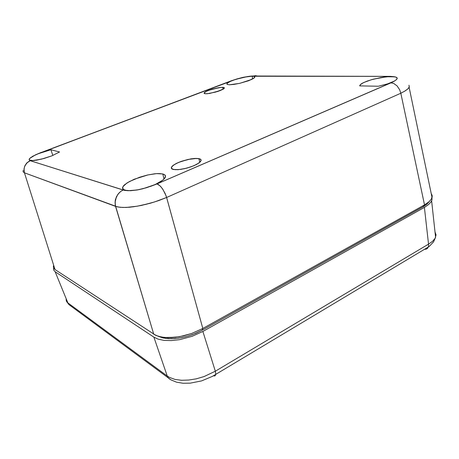 <?xml version="1.0" encoding="UTF-8"?>
<svg xmlns="http://www.w3.org/2000/svg" width="459" height="459" viewBox="0 0 459 459"><rect width="100%" height="100%" fill="white"/><g stroke="black" fill="none" stroke-linecap="round" stroke-linejoin="round"><path stroke-width="0.69" d="M198.833 158.602L195.368 158.412L190.835 158.894L180.754 161.551L176.376 163.421L173.141 165.378L171.454 167.191L171.322 168.246L173.295 169.497L178.786 169.629L186.302 168.258L193.801 165.756L199.217 162.813L201.14 160.294L200.669 159.33L199.229 158.688L194.191 158.481L188.052 159.428L178.574 162.411L173.818 164.896L171.431 167.237L171.31 168.206L171.941 168.975L173.295 169.497L177.908 169.698L184.248 168.751L190.996 166.841L196.745 164.362L200.319 161.843L201.053 160.73L201.036 159.795L200.279 159.072L196.768 158.401L188.052 159.428L181.563 161.264L175.952 163.639L172.28 166.112L171.431 167.237L171.31 168.206L171.941 168.975L175.321 169.744L180.938 169.36L187.656 167.896L194.077 165.642L198.862 163.077L201.053 160.73L201.036 159.795L198.833 158.602L199.837 162.314L198.833 158.602M222.661 87.319L218.679 87.669L211.783 89.281L206.022 91.479L204.066 93.194L205.42 93.745L209.602 93.441L219.855 90.733L223.361 89.086L224.405 87.881L222.936 87.33L219.385 87.566L208.684 90.325L205.557 91.731L204.112 92.907L204.662 93.625L205.678 93.756L208.948 93.533L217.853 91.433L223.958 88.65L224.302 87.698L221.192 87.365L212.873 88.966L206.94 91.037L204.599 92.362L204.112 92.907L204.662 93.625L207.129 93.728L215.615 92.11L223.034 89.281L224.388 88.111L223.717 87.428L222.661 87.319L223.137 89.224L222.661 87.319M162.802 173.972L157.821 173.582L154.62 173.812L147.339 175.057L139.639 177.208L129.409 181.529L124.739 184.616L123.316 186.073L122.496 188.179L123.465 189.63L125.955 190.502L130.654 190.737L137.27 189.986L142.835 188.775L154.826 184.667L159.875 182.114L163.484 179.584L165.274 177.444L165.349 175.441L163.329 174.116L160.03 173.605L156.502 173.645L147.901 174.931L134.206 179.245L126.988 182.957L122.983 186.555L122.49 188.081L123.081 189.326L126.73 190.617L124.521 190.365L30.047 160.633L29.29 159.984L31.074 160.581L34.356 160.484L44.053 158.464L51.924 155.802L59.584 151.969L50.869 149.743L38.602 153.478L233.206 80.136L235.92 79.264L230.372 81.341L227.245 83.228L227.056 84.313L229.328 84.789L239.294 83.429L248.48 80.761L253.276 78.604L254.883 77.083L253.701 76.246L249.65 76.274L390.374 76.355L394.206 76.693L389.766 76.538L380.827 77.542L371.314 79.734L363.666 82.545L360.631 84.416L359.707 85.873L378.394 86.217L387.735 83.802L394.602 80.939L392.686 82.018L156.548 184.116L150.351 186.457L155.429 184.398L161.493 181.098L164.127 178.97L165.579 176.233L164.838 174.868L162.802 173.972L156.502 173.645L147.901 174.931L134.206 179.245L126.988 182.957L122.983 186.555L122.49 188.081L123.081 189.326L124.865 190.25L127.918 190.72L137.27 189.986L146.633 187.697L155.429 184.398L162.968 180.014L164.953 177.983L165.579 176.233L164.838 174.868L162.802 173.972L163.978 179.119L162.802 173.972M23.099 170.478L23.116 171.85L24.425 172.831L115.576 206.384L115.071 202.253L116.397 196.75L118.743 193.216L120.815 191.369L123.173 190.037L30.047 160.633L29.118 159.646L29.726 158.401L35.716 154.758L231.629 80.698L243.058 77.364L253.184 76.016L390.374 76.355L395.624 76.986L397.127 77.95L396.851 79.2L395.302 80.514L391.223 82.706L156.995 183.927L159.962 185.809L162.308 188.557L165.108 193.44L166.646 197.479L400.793 93.211L405.027 91.002L407.89 88.903L409.325 86.866L408.998 85.219L409.256 87.078L408.051 88.753L404.626 91.243L400.793 93.211L399.691 89.798L397.075 85.902L393.627 83.446L390.907 82.844L156.995 183.927L146.633 187.697L139.1 189.636L130.654 190.737L123.591 190.158L30.265 160.707L29.307 161.132L26.765 163.014L24.941 165.619L24.04 168.665L24.425 172.831L117.607 206.929L122.903 207.462L129.639 207.21L137.448 206.171L145.905 204.398L154.517 201.983L166.646 197.479L400.793 93.211L399.691 89.798L397.075 85.902L393.627 83.446L390.907 82.844L394.602 80.939L387.735 83.802L378.394 86.217L387.735 83.802L394.602 80.939L396.415 79.671L397.213 78.231L396.587 77.393L394.958 76.819L386.501 76.762L373.138 79.223L367.074 81.123L362.495 83.154L360.969 84.135L359.707 85.873L378.394 86.217L359.707 85.873L360.028 85.053L362.495 83.154L367.074 81.123L373.138 79.223L383.282 77.152L389.461 76.55L395.606 76.98L396.909 77.646L397.184 78.558L396.415 79.671L394.602 80.939M30.265 160.707L27.546 162.291L24.941 165.619L24.04 168.665L24.425 172.831L23.966 169.721L24.534 166.6L26.765 163.014L30.265 160.707L29.29 159.984L32.537 160.616L41.396 159.175L51.924 155.802L59.584 151.969L50.869 149.743L52.837 155.435L50.869 149.743L37.581 153.92L235.92 79.264L231.365 80.91L227.526 82.976L226.878 83.79L227.165 84.393L229.328 84.789L233.992 84.422L240.08 83.245L249.122 80.52L254.418 77.778L254.883 77.089L253.707 76.246L249.65 76.274L252.203 76.045L390.374 76.355L394.206 76.693M53.347 265.927L53.594 267.941L55.046 269.525L24.425 172.831L115.576 206.384L120.057 207.296L126.11 207.439L133.437 206.791L141.624 205.374L154.517 201.983L166.646 197.479L400.793 93.211L424.506 204.869L429.067 201.725L431.362 199.068L432.217 196.027L431.236 193.589L432.223 196.234L432.085 197.381L432.126 195.402L431.236 193.589M126.73 190.617L123.173 190.037L120.815 191.369L117.848 194.306L115.456 199.441L115.071 202.253L115.266 205.041L153.765 334.267L158.389 336.355L164.414 337.497L171.568 337.629L179.423 336.717L191.592 333.509L202.838 328.478L166.204 196.131L163.065 189.676L160.748 186.612L158.424 184.587L156.995 183.927L150.351 186.457M156.995 183.927L159.962 185.809L162.308 188.557L165.108 193.44L166.646 197.479L158.728 200.577L150.225 203.262L137.448 206.171L126.11 207.439L120.057 207.296L115.576 206.384L153.765 334.267L158.389 336.355L164.414 337.497L175.418 337.302L183.497 335.879L191.592 333.509L202.838 328.478L202.08 330.273L195.758 333.366L188.884 335.862L181.804 337.64L174.89 338.599L168.493 338.69L162.934 337.939L158.47 336.378L165.596 338.421L171.609 338.753L178.304 338.226L185.344 336.849L192.367 334.697L202.08 330.273L192.367 334.697L185.344 336.849L178.304 338.226L171.609 338.753L165.596 338.421L158.47 336.378M424.609 249.335L426.296 249.145L427.61 248.273L428.476 246.563L428.557 244.154L432.625 241.239L435.115 238.278L436.05 234.899L435.012 231.956M66.021 299.67L66.664 301.643L68.988 304.621L70.319 305.637M170.484 379.604L168.522 378.21L167.225 376.03L169.463 377.424L174.977 379.409L181.529 380.281L188.678 380.081L196.251 378.847L204.094 376.552L215.334 371.222L215.741 373.597L215.529 375.192L214.806 375.967L213.378 375.812M431.988 197.72L431.965 199.94L430.737 202.333L428.367 204.743L424.414 207.388L202.855 331.438L192.189 336.275L179.67 339.643L171.402 340.589L164.035 340.389L158.114 339.155L153.851 337.158L55.149 271.722L53.646 270.012L53.519 267.769M235.92 79.264L247.923 76.481L252.146 76.137L254.636 76.567L254.883 77.089L254.418 77.778L251.469 79.539L240.08 83.245L233.992 84.422L229.328 84.789L227.165 84.393L226.878 83.79L227.526 82.976L231.365 80.91L236.907 78.959L243.058 77.364L249.65 76.274M30.001 160.38L32.537 160.616L36.479 160.197L44.053 158.464L51.924 155.802L59.584 151.969L50.869 149.743L46.743 150.787L39.445 153.197L32.669 156.301L29.382 158.82L29.146 159.738L30.001 160.38M50.869 149.743L52.837 155.435M29.29 159.984L29.192 159.158L30.587 157.649L36.6 154.362M390.907 82.844L393.627 83.446L397.075 85.902L399.691 89.798L400.793 93.211L404.626 91.243L408.051 88.753L409.256 87.078L408.998 85.219M53.342 265.979L53.605 267.964L55.046 269.525L24.425 172.831L55.046 269.525L53.605 267.964L53.342 265.979M202.08 330.273L423.651 206.481L426.968 204.169L429.4 201.421L426.968 204.169L422.991 206.854L424.506 204.869L202.838 328.478L166.646 197.479L202.838 328.478L202.08 330.273L422.991 206.854L424.506 204.869L202.838 328.478L202.08 330.273L422.991 206.854L424.506 204.869L202.838 328.478L191.592 333.509L179.423 336.717L167.874 337.692L161.252 337.049L155.882 335.42L55.046 269.525M257.344 76.028L255.388 75.655L253.414 76.016M40.53 152.698L41.499 152.325M231.325 80.813L229.729 81.415M153.765 334.267L115.266 205.041L115.192 200.841L116.397 196.75L118.743 193.216L120.815 191.369L123.173 190.037M69.097 304.736L170.989 379.897L176.56 382.152L183.089 383.242L190.278 383.167L201.57 380.936L212.419 376.351L429.096 246.529L433.589 241.836L435.591 237.309L431.626 200.864M69.091 304.73L66.612 301.557M252.662 78.948L252.146 76.137L252.662 78.948M400.793 93.211L424.506 204.869L400.793 93.211M153.851 337.158L167.225 376.03L67.88 302.877L55.149 271.722M424.414 207.388L428.557 244.154L215.334 371.222L202.855 331.438M171.454 167.191L171.964 168.987M204.117 92.902L204.261 93.452M123.419 189.596L122.587 187.41M227.085 84.336L226.895 83.733M360.022 85.879L359.89 85.259M29.491 160.151L29.158 159.25M409.124 87.376L432.051 197.508"/></g></svg>
